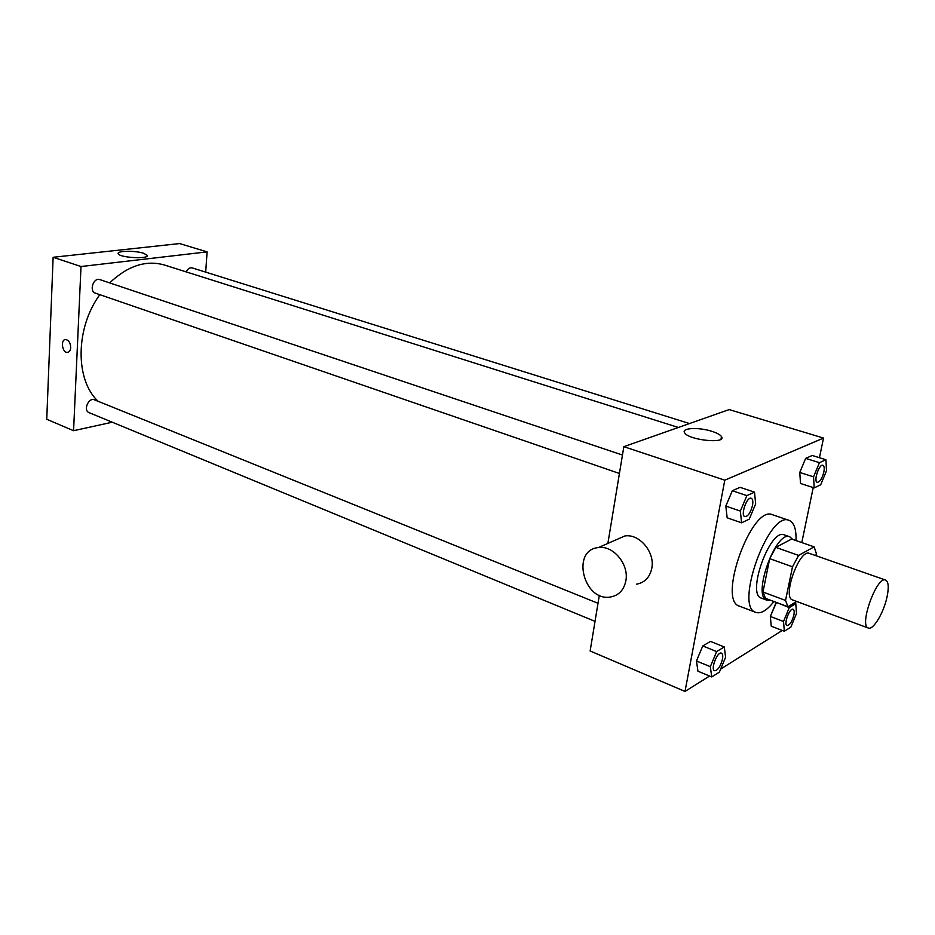 <?xml version="1.0" encoding="UTF-8"?>
<svg xmlns="http://www.w3.org/2000/svg" width="935" height="935" viewBox="0 0 935 935"><rect width="100%" height="100%" fill="white"/><g stroke="black" fill="none" stroke-linecap="round" stroke-linejoin="round"><path stroke-width="1.4" d="M886.906 597.535C883.528 613.115 873.103 630.377 868.335 628.039C858.669 625.947 876.843 575.528 885.62 580.074C888.601 581.734 889.033 587.554 886.906 597.535M868.335 628.039L792.564 599.931C781.905 597.407 799.519 548.518 809.348 553.38L885.62 580.074M787.948 606.757L765.508 598.353L762.972 592.03L769.692 558.651L775.816 547.372L791.618 539.039L814.14 546.858L798.619 555.413L792.506 566.809L785.54 600.434L787.948 606.757L796.713 601.462M815.858 555.659L816.325 553.462L814.14 546.858M792.646 539.401L789.771 536.795C775.898 529.97 751.869 596.624 766.91 600.212L770.382 600.176M766.91 600.212L761.382 598.143C746.235 594.508 770.206 528.006 784.184 534.855L789.771 536.795M775.816 547.372L798.619 555.413M762.972 592.03L785.54 600.434M769.692 558.651L792.506 566.809M773.958 601.521C767.016 610.356 760.996 613.991 755.901 612.425C733.917 607.201 768.827 510.358 789.082 520.363C794.049 522.431 796.363 529.163 796.024 540.57M755.901 612.425L739.48 606.16C717.098 600.761 751.752 504.596 772.439 514.717L789.082 520.363M724.286 646.95L710.471 641.41L702.769 645.956L696.458 660.975L697.954 671.213L711.734 676.94L719.366 672.136L725.595 657.247L724.286 646.95L716.654 651.566L710.319 666.678L711.734 676.94M754.522 492.149L740.041 487.334L732.315 490.735L725.817 506.092L727.161 517.803L741.595 522.817L749.251 519.135L755.655 503.918L754.522 492.149L746.866 495.62L740.356 511.071L741.595 522.817M819.434 457.718L823.525 438.071L724.789 480.169L685.016 691.433L709.572 676.04M720.64 669.098L782.291 630.447M801.786 542.569L813.228 487.579M789.28 607.598L776.424 602.444L770.335 616.457L771.246 626.205L784.348 631.242L790.858 627.151L796.526 613.442L795.779 603.659L789.28 607.598L783.518 621.483L784.348 631.242M825.932 459.74L812.211 455.474L805.654 458.372L799.764 472.455L800.512 483.465L814.198 487.895L820.685 484.774L826.505 470.784L825.932 459.74L819.446 462.673L813.532 476.85L814.198 487.895M599.335 595.256L590.137 650.982L685.016 691.433M823.525 438.071L729.183 409.577L623.844 446.673L607.879 543.422M623.844 446.673L724.789 480.169M711.886 431.327C716.993 432.963 720.184 434.705 721.481 436.563C727.231 444.207 688.347 440.198 684.607 432.753C681.019 427.891 698.819 427.014 711.886 431.327M615.779 539.951L624.837 535.977C639.388 533.464 655.201 552.246 651.788 568.305C649.825 577.316 644.753 582.61 636.583 584.176M625.854 580.845C623.89 590.055 618.783 595.443 610.508 596.997C583.533 601.93 570.759 549.85 598.435 547.571C613.161 545.082 629.255 564.413 625.854 580.845M98.128 401.302C75.069 380.148 75.256 328.091 99.811 294.677M109.664 282.908C127.779 265.762 146.047 259.801 164.466 265.026L678.366 427.47M689.516 423.543L192.271 267.924C189.782 267.422 187.748 268.742 186.159 271.886M595.022 621.366L89.094 412.651C82.911 410.477 88.591 397.059 94.517 399.841L598.003 603.285M619.426 473.472L95.417 293.158C88.79 291.264 93.5 277.099 99.916 279.635L622.465 455.041M205.677 272.12L207.114 251.877L81.006 266.533L73.573 430.708L112.27 422.223M207.114 251.877L179.613 243.567L53.131 257.277L46.75 419.277L73.573 430.708M53.131 257.277L81.006 266.533M143.558 253.268L147.111 255.208C150.184 259.322 119.844 257.885 118.278 253.806C116.022 250.755 135.014 250.381 143.558 253.268M70.698 347.575C70.441 350.531 69.33 352.144 67.378 352.401C62.142 352.916 60.307 339.417 65.637 339.534C68.746 340.141 70.429 342.818 70.698 347.575C70.441 350.531 69.33 352.144 67.378 352.401C62.142 352.916 60.307 339.417 65.637 339.534M817.225 482.296L817.225 482.296C813.228 481.49 819.165 463.643 822.882 465.291L822.905 465.291C824.261 465.969 824.565 468.225 823.84 472.07C822.075 478.603 819.878 482.016 817.272 482.308C813.275 481.502 819.2 463.667 822.929 465.303L822.882 465.291M812.211 455.474L805.654 458.372L799.764 472.455L813.532 476.85M799.764 472.455L800.512 483.465M805.654 458.372L819.446 462.673M744.868 516.634L744.868 516.634C740.181 515.547 746.855 496.275 751.226 498.261L751.249 498.273C752.792 499.033 753.201 501.417 752.511 505.426C750.583 512.672 748.058 516.412 744.914 516.658C740.228 515.571 746.901 496.298 751.272 498.285L751.226 498.261M740.041 487.334L732.315 490.735L725.817 506.092L740.356 511.071M725.817 506.092L727.161 517.803M732.315 490.735L746.866 495.62M787.083 625.573L787.036 625.55C783.331 624.603 789.666 607.563 793.079 609.304L793.09 609.316C794.236 609.924 794.481 611.864 793.85 615.137C792.003 621.775 789.748 625.258 787.083 625.573C783.378 624.615 789.713 607.575 793.114 609.316L793.079 609.304M776.073 602.643L770.335 616.457L783.518 621.483M770.335 616.457L771.246 626.205M794.119 603.04L795.779 603.659M714.609 670.699L714.562 670.676C710.273 669.425 717.472 651.052 721.423 653.168L721.446 653.168C722.72 653.857 723.047 655.879 722.451 659.233C720.417 666.608 717.799 670.43 714.609 670.699C710.319 669.437 717.519 651.064 721.469 653.179L721.423 653.168M710.471 641.41L702.769 645.956L696.458 660.975L710.319 666.678M696.458 660.975L697.954 671.213M702.769 645.956L716.654 651.566M624.837 535.977L598.435 547.571M721.002 439.146L721.481 436.563M147.064 256.026L147.111 255.208"/></g></svg>
